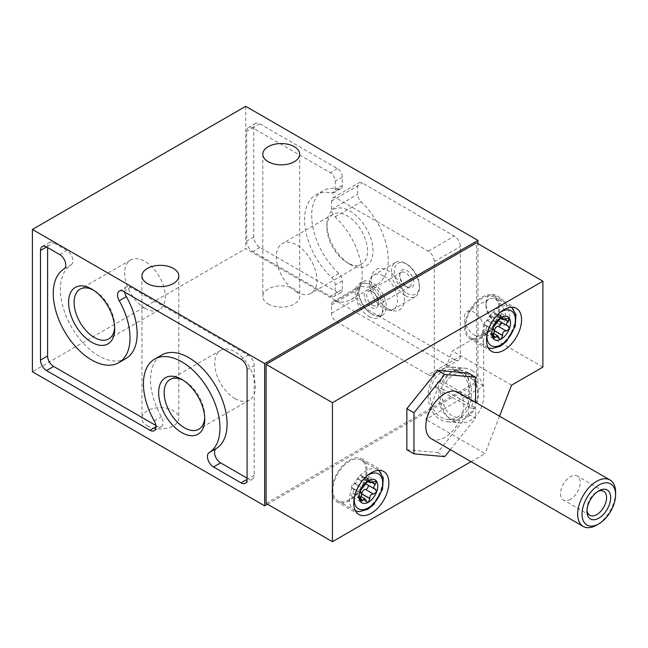 <?xml version="1.0" encoding="UTF-8"?>
<svg xmlns="http://www.w3.org/2000/svg" width="648" height="648" viewBox="0 0 648 648"><rect width="100%" height="100%" fill="white"/><g stroke="black" fill="none" stroke-linecap="round" stroke-linejoin="round"><path stroke-width="0.49" stroke-dasharray="3.24 2.43" d="M445.654 383.26A22.388 17.658 95.1 0 1 468.034 374.949A22.388 17.658 95.1 0 1 476.952 401.331L445.654 383.26L442.09 382.004A25.07 19.772 95.1 0 1 460.704 370.235A25.07 19.772 95.1 0 1 467.338 372.357A25.07 19.772 95.1 0 1 477.228 402.295L476.952 401.331M458.719 371.588A25.07 19.772 95.1 0 1 468.86 400.521A25.07 19.772 95.1 0 1 447.622 419.402A25.07 19.772 95.1 0 1 430.159 392.672A25.07 19.772 95.1 0 1 452.085 369.465A25.07 19.772 95.1 0 1 458.719 371.588M477.228 402.295L473.121 401.922A25.07 19.772 95.1 0 1 470.756 408.038L435.618 387.747A25.07 19.772 95.1 0 1 437.991 381.64L442.09 382.004M435.618 387.747L439.725 388.112A25.07 19.772 95.1 0 0 456.249 420.171A25.07 19.772 95.1 0 0 474.863 408.402L474.587 407.438A22.388 17.658 95.1 0 1 452.199 415.749A22.388 17.658 95.1 0 1 443.281 389.367L474.587 407.438M470.756 408.038L474.863 408.402M349.977 264.287A32.602 18.824 -120 0 0 373.029 250.97A32.602 18.824 -120 0 0 349.977 211.037A32.602 18.824 -120 0 0 326.916 224.354A32.602 18.824 -120 0 0 349.977 264.287L347.223 262.691A28.706 16.573 -120 0 0 361.576 264.117A28.706 16.573 -120 0 0 361.576 230.963A28.706 16.573 -120 0 0 332.87 214.391A28.706 16.573 -120 0 0 326.916 227.529A28.706 16.573 -120 0 0 347.223 262.691L349.977 264.287M454.337 359.721L362.556 306.731A6.974 4.026 60 0 1 357.631 298.193L357.631 289.802A6.974 4.026 60 0 1 359.073 286.61A6.974 4.026 60 0 1 361.122 286.376A54.124 31.25 60 0 0 377.039 284.537A54.124 31.25 60 0 0 361.122 201.82A6.974 4.026 60 0 1 357.631 194.359L357.631 185.968A6.974 4.026 60 0 1 359.073 182.777A6.974 4.026 60 0 1 362.556 183.125L454.337 236.115A8.537 4.933 60 0 1 460.38 246.572L460.38 356.23A8.537 4.933 60 0 1 458.606 360.142A8.537 4.933 60 0 1 454.337 359.721L428.271 374.771L336.49 321.781A6.974 4.026 60 0 1 331.557 313.243L331.557 304.852A6.974 4.026 60 0 1 333.007 301.66A6.974 4.026 60 0 1 335.057 301.425L361.122 286.376M267.502 504.201L477.957 382.701L477.957 243.68M477.957 382.701L245.697 248.605L32.4 371.758M245.697 106.304L245.697 248.605M342.322 289.356L342.322 280.965A6.974 4.026 -120 0 0 338.823 273.505A54.124 31.25 -120 0 1 322.915 190.787A54.124 31.25 -120 0 1 338.823 188.949A6.974 4.026 -120 0 0 340.88 188.714A6.974 4.026 -120 0 0 342.322 185.522L342.322 177.131A6.974 4.026 -120 0 0 337.389 168.593L259.832 123.817A8.537 4.933 -120 0 0 255.563 123.395A8.537 4.933 -120 0 0 253.789 127.3L253.789 236.957A8.537 4.933 -120 0 0 259.832 247.423L337.389 292.199A6.974 4.026 -120 0 0 340.88 292.548A6.974 4.026 -120 0 0 342.322 289.356L335.21 293.455A6.974 4.026 60 0 1 333.769 296.646A6.974 4.026 60 0 1 330.278 296.306L252.72 251.521A8.537 4.933 60 0 1 246.686 241.064L246.686 131.406A8.537 4.933 60 0 1 248.451 127.494A8.537 4.933 60 0 1 252.72 127.923L330.278 172.7A6.974 4.026 60 0 1 335.21 181.238L335.21 189.629A6.974 4.026 60 0 1 333.769 192.821A6.974 4.026 60 0 1 331.719 193.055A54.124 31.25 60 0 0 315.803 194.894A54.124 31.25 60 0 0 331.719 277.603A6.974 4.026 60 0 1 335.21 285.071L335.21 293.455M497.858 323.587A16.759 9.671 -120 0 0 509.709 316.751A16.759 9.671 -120 0 0 497.858 296.225A16.759 9.671 -120 0 0 486.008 303.062A16.759 9.671 -120 0 0 497.858 323.587L495.809 322.404A13.859 8.003 -120 0 0 502.735 323.093A13.859 8.003 -120 0 0 502.735 307.095A13.859 8.003 -120 0 0 488.884 299.093A13.859 8.003 -120 0 0 486.008 305.435A13.859 8.003 -120 0 0 495.809 322.404L497.858 323.587M542.886 367.1L483.643 332.894L452.304 350.989L425.76 419.402L483.643 385.981L483.643 332.894M483.643 385.981L476.531 381.883L476.531 242.862M471.047 461.668L485.004 453.608L425.76 419.402M266.077 503.383L476.531 381.883M406.855 449.761L437.667 452.515L468.472 414.185L468.472 373.102M499.527 416.186L485.004 453.608M147.347 425.801A18.436 10.643 0 0 0 167.435 428.109A18.436 10.643 0 0 0 178.816 418.276A18.436 10.643 0 0 0 160.38 407.633A18.436 10.643 0 0 0 141.944 418.276A18.436 10.643 0 0 0 147.347 425.801M268.207 304.025A18.436 10.643 0 0 0 288.303 306.334A18.436 10.643 0 0 0 299.684 296.501A18.436 10.643 0 0 0 281.248 285.857A18.436 10.643 0 0 0 262.813 296.501A18.436 10.643 0 0 0 268.207 304.025M511.547 385.196L452.304 350.989M471.89 370.486A27.483 21.676 95.1 0 1 483.003 402.214A27.483 21.676 95.1 0 1 459.724 422.909A27.483 21.676 95.1 0 1 440.583 393.603A27.483 21.676 95.1 0 1 464.616 368.161A27.483 21.676 95.1 0 1 471.89 370.486M247.082 478.143L248.152 478.759A8.537 4.933 -120 0 0 252.42 479.18A8.537 4.933 -120 0 0 254.186 475.268L254.186 365.61A8.537 4.933 -120 0 0 248.152 355.153L130.685 287.331A8.537 4.933 -120 0 0 126.417 286.91A8.537 4.933 -120 0 0 124.74 292.11M64.063 268.904L71.175 264.797A54.286 31.339 -120 0 0 71.839 327.605A54.286 31.339 -120 0 0 125.898 358.563M71.175 264.797A8.537 4.933 -120 0 0 72.398 257.936A8.537 4.933 -120 0 0 66.833 250.468L53.646 242.854A8.537 4.933 -120 0 0 49.378 242.433A8.537 4.933 -120 0 0 47.604 246.345L47.604 247.577M155.885 425.493L157.051 426.165A8.537 4.933 -120 0 0 161.32 426.587A8.537 4.933 -120 0 0 161.384 416.826A54.124 31.25 -120 0 1 161.757 354.983M482.217 337.543A24.802 14.321 -60 0 1 469.816 338.774A24.802 14.321 -60 0 1 469.816 310.133A24.802 14.321 -60 0 1 494.618 295.812A24.802 14.321 -60 0 1 498.425 315.689A24.802 14.321 -60 0 1 482.217 337.543M482.217 336.45A23.458 13.543 -60 0 1 470.489 337.616A23.458 13.543 -60 0 1 470.489 310.522A23.458 13.543 -60 0 1 493.946 296.978A23.458 13.543 -60 0 1 497.543 315.779A23.458 13.543 -60 0 1 482.217 336.45M349.499 500.645A24.802 14.321 -60 0 1 337.098 501.876A24.802 14.321 -60 0 1 337.098 473.234A24.802 14.321 -60 0 1 361.9 458.914A24.802 14.321 -60 0 1 365.707 478.791A24.802 14.321 -60 0 1 349.499 500.645M349.499 499.551A23.458 13.543 -60 0 1 337.77 500.718A23.458 13.543 -60 0 1 337.77 473.623A23.458 13.543 -60 0 1 361.228 460.08A23.458 13.543 -60 0 1 364.824 478.88A23.458 13.543 -60 0 1 349.499 499.551M500.896 322.153A2.649 1.531 120 0 0 500.459 321.602A2.649 1.531 120 0 0 500.07 321.481L499.948 321.473A3.353 1.936 120 0 1 499.454 321.319M504.808 319.537L499.948 316.734A3.353 1.936 120 0 0 498.855 320.476M499.948 316.734L500.07 316.58A2.649 1.531 120 0 0 500.459 312.952A2.649 1.531 120 0 0 498.199 313.916L498.077 314.069A3.353 1.936 120 0 1 495.21 315.284A3.353 1.936 120 0 1 494.521 313.754L494.521 313.583A2.649 1.531 120 0 0 493.97 312.377A2.649 1.531 120 0 0 491.929 313.081A2.649 1.531 120 0 0 490.771 315.746L490.771 315.908A3.353 1.936 120 0 1 487.223 320.331L487.094 320.323A2.649 1.531 120 0 0 484.672 322.275A2.649 1.531 120 0 0 484.834 325.029A2.649 1.531 120 0 0 485.222 325.15L485.344 325.158A3.353 1.936 120 0 1 485.838 325.312A3.353 1.936 120 0 1 485.344 329.897L485.222 330.051A2.649 1.531 120 0 0 484.834 333.68A2.649 1.531 120 0 0 487.094 332.716L487.223 332.562A3.353 1.936 120 0 1 490.082 331.347A3.353 1.936 120 0 1 490.771 332.878L490.771 333.048A2.649 1.531 120 0 0 491.322 334.255A2.649 1.531 120 0 0 494.051 332.586M368.177 485.255A2.649 1.531 120 0 0 367.74 484.704A2.649 1.531 120 0 0 367.351 484.583L367.23 484.574A3.353 1.936 120 0 1 366.736 484.421M372.09 482.639L367.23 479.828A3.353 1.936 120 0 0 366.136 483.578M367.23 479.828L367.351 479.682A2.649 1.531 120 0 0 367.74 476.053A2.649 1.531 120 0 0 365.48 477.017L365.359 477.171A3.353 1.936 120 0 1 362.491 478.386A3.353 1.936 120 0 1 361.803 476.847L361.803 476.685A2.649 1.531 120 0 0 361.252 475.478A2.649 1.531 120 0 0 359.211 476.183A2.649 1.531 120 0 0 358.052 478.848L358.052 479.01A3.353 1.936 120 0 1 354.505 483.432L354.375 483.424A2.649 1.531 120 0 0 351.961 485.376A2.649 1.531 120 0 0 352.115 488.13A2.649 1.531 120 0 0 352.504 488.252L352.625 488.26A3.353 1.936 120 0 1 353.12 488.414A3.353 1.936 120 0 1 352.625 492.998L352.504 493.152A2.649 1.531 120 0 0 352.115 496.781A2.649 1.531 120 0 0 354.375 495.817L354.505 495.663A3.353 1.936 120 0 1 357.364 494.448A3.353 1.936 120 0 1 358.052 495.979L358.052 496.141A2.649 1.531 120 0 0 358.603 497.356A2.649 1.531 120 0 0 361.333 495.68M335.057 301.425A54.124 31.25 60 0 0 350.965 299.587A54.124 31.25 60 0 0 335.057 216.869A6.974 4.026 60 0 1 331.557 209.409L331.557 201.018A6.974 4.026 60 0 1 333.007 197.826A6.974 4.026 60 0 1 336.49 198.175L428.271 251.165A8.537 4.933 60 0 1 434.306 261.622L434.306 371.28A8.537 4.933 60 0 1 432.54 375.192A8.537 4.933 60 0 1 428.271 374.771M387.893 308.691A23.312 13.454 -120 0 0 393.773 310.829A23.312 13.454 -120 0 0 404.101 295.561A23.312 13.454 -120 0 0 387.893 270.621A23.312 13.454 -120 0 0 372.495 273.974A23.312 13.454 -120 0 0 387.893 308.691M296.654 291.892A28.706 16.573 -120 0 0 311.008 293.309A28.706 16.573 -120 0 0 311.008 260.156A28.706 16.573 -120 0 0 282.293 243.583A28.706 16.573 -120 0 0 277.895 266.587A28.706 16.573 -120 0 0 296.654 291.892M235.03 398.617A28.706 16.573 -120 0 0 249.383 400.035A28.706 16.573 -120 0 0 249.383 366.889A28.706 16.573 -120 0 0 220.676 350.309A28.706 16.573 -120 0 0 216.278 373.313A28.706 16.573 -120 0 0 235.03 398.617M204.719 417.604A28.706 16.573 -120 0 0 204.76 416.089A28.706 16.573 -120 0 0 184.461 380.927A28.706 16.573 -120 0 0 183.125 380.206M144.974 308.31A28.706 16.573 -120 0 0 159.327 309.728A28.706 16.573 -120 0 0 159.327 276.583A28.706 16.573 -120 0 0 130.621 260.002A28.706 16.573 -120 0 0 126.214 283.006A28.706 16.573 -120 0 0 144.974 308.31M114.664 327.297A28.706 16.573 -120 0 0 114.704 325.782A28.706 16.573 -120 0 0 94.406 290.62A28.706 16.573 -120 0 0 93.069 289.899M468.472 414.185L475.583 418.292L475.583 402.368M437.667 452.515L444.771 456.621M450.328 449.704L475.583 418.292M431.365 438.761A26.811 15.479 120 0 0 444.771 437.432A26.811 15.479 120 0 0 462.291 413.805A26.811 15.479 120 0 0 458.177 392.315M615.6 492.269A26.811 15.479 -60 0 1 596.638 525.107M587.023 510.049A13.859 8.003 -60 0 1 586.975 508.947A13.859 8.003 -60 0 1 596.768 491.978A13.859 8.003 -60 0 1 597.748 491.468M570.378 499.373A13.859 8.003 -60 0 1 563.452 500.054A13.859 8.003 -60 0 1 561.33 488.957A13.859 8.003 -60 0 1 570.378 476.742A13.859 8.003 -60 0 1 577.311 476.061A13.859 8.003 -60 0 1 579.434 487.158A13.859 8.003 -60 0 1 570.378 499.373M383.567 276.007A19.772 11.413 60 0 1 396.487 293.439A19.772 11.413 60 0 1 393.449 309.282A19.772 11.413 60 0 1 388.557 310.117A19.772 11.413 60 0 1 383.567 308.302A19.772 11.413 60 0 1 370.502 278.851A19.772 11.413 60 0 1 373.677 275.027A19.772 11.413 60 0 1 383.567 276.007M406.855 293.212A17.763 10.255 -120 0 0 419.418 285.962A17.763 10.255 -120 0 0 406.855 264.206A17.763 10.255 -120 0 0 394.292 271.455A17.763 10.255 -120 0 0 406.855 293.212M405.429 295.674A19.772 11.413 -120 0 0 415.319 296.654A19.772 11.413 -120 0 0 419.418 287.607A19.772 11.413 -120 0 0 405.429 263.388A19.772 11.413 -120 0 0 395.547 262.408A19.772 11.413 -120 0 0 392.51 278.251A19.772 11.413 -120 0 0 405.429 295.674M406.855 286.918A10.052 5.808 -120 0 0 413.967 282.812A10.052 5.808 -120 0 0 406.855 270.5A10.052 5.808 -120 0 0 399.743 274.606A10.052 5.808 -120 0 0 406.855 286.918L405.575 286.181A8.238 4.755 -120 0 0 409.69 286.586A8.238 4.755 -120 0 0 409.69 277.069A8.238 4.755 -120 0 0 401.452 272.314A8.238 4.755 -120 0 0 399.743 276.089A8.238 4.755 -120 0 0 405.575 286.181L406.855 286.918M372.584 305.224A8.238 4.755 -120 0 0 376.707 305.629A8.238 4.755 -120 0 0 378.416 301.855A8.238 4.755 -120 0 0 372.584 291.762A8.238 4.755 -120 0 0 368.469 291.357A8.238 4.755 -120 0 0 367.205 297.959A8.238 4.755 -120 0 0 372.584 305.224M371.304 307.444A10.052 5.808 -120 0 0 378.416 303.337A10.052 5.808 -120 0 0 371.304 291.025A10.052 5.808 -120 0 0 364.192 295.132A10.052 5.808 -120 0 0 371.304 307.444M371.304 313.737A17.763 10.255 -120 0 0 383.867 306.488A17.763 10.255 -120 0 0 371.304 284.731A17.763 10.255 -120 0 0 358.741 291.981A17.763 10.255 -120 0 0 371.304 313.737L372.487 314.426A19.44 11.227 60 0 1 358.741 290.612A19.44 11.227 60 0 1 362.767 281.718A19.44 11.227 60 0 1 372.487 282.674A19.44 11.227 60 0 1 385.187 299.805A19.44 11.227 60 0 1 382.207 315.382A19.44 11.227 60 0 1 372.487 314.426M368.931 316.475A19.44 11.227 -120 0 0 378.651 317.439A19.44 11.227 -120 0 0 378.651 294.994A19.44 11.227 -120 0 0 359.219 283.767A19.44 11.227 -120 0 0 356.238 299.344A19.44 11.227 -120 0 0 368.931 316.475M443.281 389.367L439.725 388.112M459.57 369.392A27.483 21.676 95.1 0 1 470.691 401.112A27.483 21.676 95.1 0 1 447.412 421.808A27.483 21.676 95.1 0 1 428.263 392.502A27.483 21.676 95.1 0 1 452.304 367.06A27.483 21.676 95.1 0 1 459.57 369.392M473.121 401.922L437.991 381.64M474.158 334.903A13.859 8.003 -120 0 0 481.091 335.591A13.859 8.003 -120 0 0 481.091 319.586A13.859 8.003 -120 0 0 467.232 311.591A13.859 8.003 -120 0 0 465.11 322.696A13.859 8.003 -120 0 0 474.158 334.903M123.574 291.438L130.685 287.331M241.04 359.259L248.152 355.153M59.721 254.575L66.833 250.468M47.604 246.345L53.646 242.854M155.982 426.781L157.051 426.165M154.273 420.933L161.384 416.826M254.186 475.268L248.152 478.759M247.082 369.716L254.186 365.61M498.806 346.032A23.458 13.543 -60 0 1 487.077 347.19A23.458 13.543 -60 0 1 487.077 320.104A23.458 13.543 -60 0 1 510.535 306.553A23.458 13.543 -60 0 1 514.131 325.353A23.458 13.543 -60 0 1 498.806 346.032M487.045 334.619A20.112 11.607 -60 0 1 499.632 312.814M366.088 509.134A23.458 13.543 -60 0 1 354.359 510.292A23.458 13.543 -60 0 1 354.359 483.197A23.458 13.543 -60 0 1 377.825 469.654A23.458 13.543 -60 0 1 381.421 488.454A23.458 13.543 -60 0 1 366.088 509.134M354.326 497.721A20.112 11.607 -60 0 1 366.914 475.916M508.162 326.155L500.07 321.481M508 326.122L499.948 321.473M505.019 319.44L500.07 316.58M506.291 318.589L498.199 313.916M506.129 318.719L498.077 314.069M501.042 317.512L494.521 313.754M501.179 317.431L494.521 313.583M498.863 320.42L490.771 315.746M498.83 320.566L490.771 315.908M495.275 324.988L487.223 320.331M495.185 324.996L487.094 320.323M492.901 329.581L485.222 325.15M492.869 329.5L485.344 325.158M493.403 334.546L485.344 329.897M493.314 334.724L485.222 330.051M492.877 336.053L487.094 332.716M492.917 335.858L487.223 332.562M498.83 337.535L490.771 332.878M498.863 337.713L490.771 333.048M375.443 489.256L367.351 484.583M375.281 489.224L367.23 484.574M372.3 482.541L367.351 479.682M373.572 481.691L365.48 477.017M373.41 481.82L365.359 477.171M368.323 480.614L361.803 476.847M368.461 480.533L361.803 476.685M366.144 483.521L358.052 478.848M366.112 483.659L358.052 479.01M362.556 488.082L354.505 483.432M362.475 488.098L354.375 483.424M360.183 492.683L352.504 488.252M360.15 492.601L352.625 488.26M360.685 497.648L352.625 492.998M360.596 497.826L352.504 493.152M360.158 499.154L354.375 495.817M360.199 498.952L354.505 495.663M366.112 500.629L358.052 495.979M366.144 500.815L358.052 496.141M337.389 292.199L330.278 296.306M259.832 247.423L252.72 251.521M253.789 236.957L246.686 241.064M253.789 127.3L246.686 131.406M259.832 123.817L252.72 127.923M337.389 168.593L330.278 172.7M342.322 177.131L335.21 181.238M342.322 185.522L335.21 189.629M338.823 188.949L331.719 193.055M338.823 273.505L331.719 277.603M342.322 280.965L335.21 285.071M434.306 371.28L460.38 356.23M336.49 321.781L362.556 306.731M331.557 313.243L357.631 298.193M331.557 304.852L357.631 289.802M335.057 216.869L361.122 201.82M331.557 209.409L357.631 194.359M331.557 201.018L357.631 185.968M336.49 198.175L362.556 183.125M428.271 251.165L454.337 236.115M434.306 261.622L460.38 246.572M447.622 419.402L456.249 420.171M452.085 369.465L460.704 370.235M119.305 291.017L126.417 286.91M42.266 246.54L49.378 242.433M154.216 430.693L161.32 426.587M245.309 483.286L252.42 479.18M516.424 308.408L494.618 295.812M491.621 351.362L469.816 338.774M511.58 307.249L493.946 296.978M488.195 347.749L470.489 337.616M383.705 471.501L361.9 458.914M358.903 514.463L337.098 501.876M378.861 470.343L361.228 460.08M355.477 510.851L337.77 500.718M508.672 326.341L500.459 321.602M508.972 317.868L500.459 312.952M500.248 318.192L495.21 315.284M502.378 317.228L493.97 312.377M493.047 329.767L484.834 325.029M492.812 329.338L485.838 325.312M493.355 338.596L484.834 333.68M493.817 333.501L490.082 331.347M499.73 339.106L491.322 334.255M375.953 489.443L367.74 484.704M376.253 480.97L367.74 476.053M367.529 481.294L362.491 478.386M369.66 480.33L361.252 475.478M360.337 492.869L352.115 488.13M360.102 492.44L353.12 488.414M360.636 501.698L352.115 496.781M361.098 496.603L357.364 494.448M367.011 502.208L358.603 497.356M340.88 292.548L333.769 296.646M255.563 123.395L248.451 127.494M340.88 188.714L333.769 192.821M322.915 190.787L315.803 194.894M432.54 375.192L458.606 360.142M333.007 301.66L359.073 286.61M350.965 299.587L377.039 284.537M333.007 197.826L359.073 182.777M326.916 227.529L326.916 224.354M332.87 214.391L282.293 243.583M361.576 264.117L311.008 293.309M220.676 350.309L170.108 379.509M249.383 400.035L198.815 429.235M184.461 380.927L181.707 379.339M204.76 416.089L204.76 419.272M130.621 260.002L80.044 289.202M159.327 309.728L108.759 338.928M94.406 290.62L91.652 289.032M114.704 325.782L114.704 328.965M262.813 154.192L262.813 296.501M299.684 154.192L299.684 296.501M141.944 275.975L141.944 418.276M178.816 275.975L178.816 418.276M586.975 508.947L586.975 511.321M596.768 491.978L598.817 490.795M603.693 491.289L577.311 476.061M589.842 515.29L563.452 500.054M388.557 310.117L393.773 310.829M370.502 278.851L372.495 273.974M406.855 264.206L405.429 263.388M419.418 285.962L419.418 287.607M399.743 276.089L399.743 274.606M401.452 272.314L368.469 291.357M409.69 286.586L376.707 305.629M372.584 291.762L371.304 291.025M378.416 301.855L378.416 303.337M358.741 291.981L358.741 290.612M395.547 262.408L373.677 275.027M415.319 296.654L393.449 309.282M362.767 281.718L359.219 283.767M382.207 315.382L378.651 317.439M447.412 421.808L459.724 422.909M452.304 367.06L464.616 368.161M486.008 305.435L486.008 303.062M488.884 299.093L467.232 311.591M502.735 323.093L481.091 335.591"/><path stroke-width="0.97" d="M477.957 243.68L477.957 240.4L245.697 106.304L32.4 229.449L264.659 363.544L264.659 505.845L267.502 504.201M374.641 488.973L375.945 489.459M375.443 489.256L376.569 492.067L373.572 494.084L365.48 489.41A2.649 1.531 120 0 0 367.61 487.968A2.649 1.531 120 0 0 368.177 485.255M375.281 489.224C373.224 488.252 373.224 486.664 375.281 484.485L372.09 482.639M373.41 494.051C370.94 494.132 369.757 495.607 369.854 498.474L368.461 502.151A13.235 7.646 -60 0 1 360.353 501.43A13.235 7.646 -60 0 1 360.353 490.617A13.235 7.646 -60 0 1 368.461 480.533A13.235 7.646 -60 0 1 376.569 481.253L375.281 484.485M360.102 492.44L361.025 492.974L360.353 490.617L368.461 480.533L369.635 480.362L370.194 482.817L376.569 481.253A13.235 7.646 -60 0 1 376.569 492.067A13.235 7.646 -60 0 1 368.461 502.151L367.035 502.176L365.051 498.895L361.098 496.603M360.644 501.682L365.051 498.895M498.855 320.476A3.353 1.936 120 0 0 499.454 321.319L508.664 326.357M508.162 326.155L509.288 328.965L506.291 330.982L498.199 326.309A2.649 1.531 120 0 0 500.329 324.867A2.649 1.531 120 0 0 500.896 322.153M508 326.122C505.942 325.15 505.942 323.571 508 321.384L504.808 319.537M506.129 330.95C503.658 331.031 502.475 332.505 502.573 335.372L501.179 339.05A13.235 7.646 -60 0 1 493.071 338.329A13.235 7.646 -60 0 1 493.071 327.515A13.235 7.646 -60 0 1 501.179 317.431A13.235 7.646 -60 0 1 509.288 318.152L508 321.384M492.812 329.338L493.744 329.873L493.071 327.515L501.179 317.431L502.354 317.261L502.913 319.715L509.288 318.152A13.235 7.646 -60 0 1 509.288 328.965A13.235 7.646 -60 0 1 501.179 339.05L499.754 339.074L497.769 335.794L493.817 333.501M493.363 338.588L497.769 335.794M499.527 416.186L511.547 385.196L542.886 367.1L542.886 281.175L476.531 242.862L266.077 364.362L266.077 503.383L332.44 541.696L471.047 461.668M475.583 402.368L475.583 377.209L468.472 373.102L437.667 370.356L406.855 408.677L406.855 449.761L413.967 453.867L444.771 456.621L450.328 449.704M371.304 513.232A24.802 14.321 -60 0 1 358.903 514.463A24.802 14.321 -60 0 1 358.903 485.822A24.802 14.321 -60 0 1 383.705 471.501A24.802 14.321 -60 0 1 387.504 491.378A24.802 14.321 -60 0 1 371.304 513.232M504.023 350.131A24.802 14.321 -60 0 1 491.621 351.362A24.802 14.321 -60 0 1 491.621 322.72A24.802 14.321 -60 0 1 516.424 308.408A24.802 14.321 -60 0 1 520.223 328.277A24.802 14.321 -60 0 1 504.023 350.131M542.886 281.175L332.44 402.675L332.44 541.696M91.652 342.274A32.602 18.824 -120 0 0 114.704 328.965A32.602 18.824 -120 0 0 91.652 289.032A32.602 18.824 -120 0 0 68.591 302.341A32.602 18.824 -120 0 0 91.652 342.274M181.707 432.58A32.602 18.824 -120 0 0 204.76 419.272A32.602 18.824 -120 0 0 181.707 379.339A32.602 18.824 -120 0 0 158.655 392.648A32.602 18.824 -120 0 0 181.707 432.58M247.082 479.374A8.537 4.933 60 0 1 245.309 483.286A8.537 4.933 60 0 1 241.04 482.865L247.082 479.374L247.082 369.716A8.537 4.933 60 0 0 241.04 359.259L123.574 291.438A8.537 4.933 60 0 0 119.305 291.017A8.537 4.933 60 0 0 119.232 300.753A54.286 31.339 60 0 1 118.795 362.669A54.286 31.339 60 0 1 64.727 331.711A54.286 31.339 60 0 1 64.063 268.904A8.537 4.933 60 0 0 65.286 262.035A8.537 4.933 60 0 0 59.721 254.575L46.535 246.961A8.537 4.933 60 0 0 42.266 246.54A8.537 4.933 60 0 0 40.5 250.444L40.5 360.11L47.604 356.003A8.537 4.933 -120 0 0 53.646 366.46L155.885 425.493M40.5 360.11A8.537 4.933 60 0 0 46.535 370.567L149.947 430.272A8.537 4.933 60 0 0 154.216 430.693A8.537 4.933 60 0 0 154.273 420.933A54.124 31.25 60 0 1 154.645 359.089A54.124 31.25 60 0 1 208.583 390.015A54.124 31.25 60 0 1 209.142 452.612A8.537 4.933 60 0 0 207.911 459.473A8.537 4.933 60 0 0 213.467 466.949L241.04 482.865M32.4 229.449L32.4 371.758L264.659 505.845M147.347 283.5A18.436 10.643 0 0 0 167.435 285.809A18.436 10.643 0 0 0 178.816 275.975A18.436 10.643 0 0 0 160.38 265.332A18.436 10.643 0 0 0 141.944 275.975A18.436 10.643 0 0 0 147.347 283.5M268.207 161.717A18.436 10.643 0 0 0 288.303 164.025A18.436 10.643 0 0 0 299.684 154.192A18.436 10.643 0 0 0 281.248 143.548A18.436 10.643 0 0 0 262.813 154.192A18.436 10.643 0 0 0 268.207 161.717M264.659 363.544L477.957 240.4M332.44 402.675L266.077 364.362M124.74 292.11A8.537 4.933 -120 0 0 126.344 296.646A54.286 31.339 -120 0 1 125.898 358.563L118.795 362.669M47.604 247.577L47.604 356.003M209.142 452.612L216.254 448.505A54.124 31.25 -120 0 0 215.695 385.908A54.124 31.25 -120 0 0 161.757 354.983L154.645 359.089M216.254 448.505A8.537 4.933 -120 0 0 215.014 455.366A8.537 4.933 -120 0 0 220.579 462.842L247.082 478.143M493.071 338.329L493.403 334.546C494.448 331.784 494.448 330.197 493.403 329.808L492.869 329.5M360.353 501.43L360.685 497.648C361.73 494.878 361.73 493.298 360.685 492.909L360.15 492.601M494.051 332.586A2.649 1.531 120 0 0 494.521 330.885L494.521 330.715A3.353 1.936 120 0 1 498.077 326.3M366.136 483.578A3.353 1.936 120 0 0 366.736 484.421L374.641 488.981M361.333 495.68A2.649 1.531 120 0 0 361.803 493.987L361.803 493.817A3.353 1.936 120 0 1 365.359 489.394M183.125 380.206A28.706 16.573 -120 0 0 170.108 379.509A28.706 16.573 -120 0 0 165.702 402.513A28.706 16.573 -120 0 0 184.461 427.81A28.706 16.573 -120 0 0 198.815 429.235A28.706 16.573 -120 0 0 204.719 417.604M93.069 289.899A28.706 16.573 -120 0 0 80.044 289.202A28.706 16.573 -120 0 0 75.646 312.206A28.706 16.573 -120 0 0 94.406 337.503A28.706 16.573 -120 0 0 108.759 338.928A28.706 16.573 -120 0 0 114.664 327.297M475.583 377.209L444.771 374.455L413.967 412.784L413.967 453.867M437.667 370.356L444.771 374.455M406.855 408.677L413.967 412.784M610.043 479.998L458.177 392.315A26.811 15.479 120 0 0 444.771 393.644A26.811 15.479 120 0 0 427.259 417.272A26.811 15.479 120 0 0 431.365 438.761L583.232 526.435A26.811 15.479 -60 0 1 583.232 495.477A26.811 15.479 -60 0 1 610.043 479.998A26.811 15.479 -60 0 1 615.6 492.269L615.6 494.789A23.733 13.697 -60 0 1 598.825 523.851A23.733 13.697 -60 0 1 582.042 514.164A23.733 13.697 -60 0 1 598.817 485.101A23.733 13.697 -60 0 1 615.6 494.789M596.638 525.107L598.825 523.851A23.733 13.697 -60 0 1 598.817 523.851L596.638 525.107A26.811 15.479 -60 0 1 583.232 526.435M598.817 518.157A16.759 9.671 -60 0 1 586.975 511.321A16.759 9.671 -60 0 1 598.817 490.795A16.759 9.671 -60 0 1 610.667 497.632A16.759 9.671 -60 0 1 598.817 518.157M597.748 491.468A13.859 8.003 -60 0 1 603.693 491.289A13.859 8.003 -60 0 1 605.823 502.394A13.859 8.003 -60 0 1 596.768 514.601A13.859 8.003 -60 0 1 589.842 515.29A13.859 8.003 -60 0 1 587.023 510.049M119.232 300.753L126.344 296.646M40.5 250.444L46.535 246.961M46.535 370.567L53.646 366.46M149.947 430.272L155.982 426.781M213.467 466.949L220.579 462.842M499.632 312.814A20.112 11.607 -60 0 1 515.379 319.148A20.112 11.607 -60 0 1 501.179 344.663A20.112 11.607 -60 0 1 487.045 334.619M366.914 475.916A20.112 11.607 -60 0 1 382.66 482.25A20.112 11.607 -60 0 1 368.461 507.765A20.112 11.607 -60 0 1 354.326 497.721M506.291 330.982L498.199 326.309M508.162 321.254L505.019 319.44M502.573 318.403L501.042 317.512M502.613 318.257L501.179 317.431M495.185 337.389L492.877 336.053M495.275 337.211L492.917 335.858M502.613 335.551L494.521 330.885M502.573 335.372L494.521 330.715M373.572 494.084L365.48 489.41M375.443 484.348L372.3 482.541M369.854 481.505L368.323 480.614M369.895 481.359L368.461 480.533M362.475 500.491L360.158 499.154M362.556 500.313L360.199 498.952M369.895 498.652L361.803 493.987M369.854 498.474L361.803 493.817M488.195 347.749L491.897 348.567L500.483 346.194L506.501 341.391L515.233 326.26L515.986 314.685L511.58 307.249M355.477 510.851L359.178 511.669L367.764 509.296L373.783 504.492L382.523 489.362L383.268 477.787L378.861 470.343M502.905 319.723L500.248 318.192M370.186 482.825L367.529 481.294"/></g></svg>
